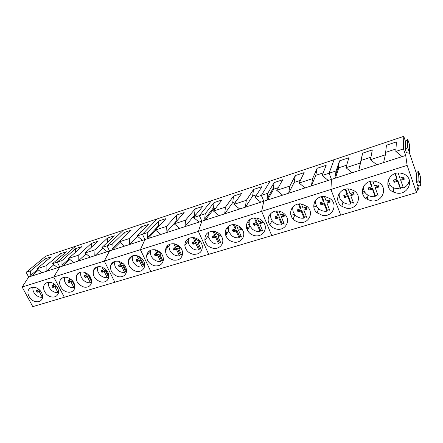 <?xml version="1.0" encoding="UTF-8"?>
<svg xmlns="http://www.w3.org/2000/svg" width="443" height="443" viewBox="0 0 443 443"><rect width="100%" height="100%" fill="white"/><g stroke="black" fill="none" stroke-linecap="round" stroke-linejoin="round"><path stroke-width="0.66" d="M33.009 287.247C32.483 290.171 33.557 292.845 36.243 295.265C38.192 296.816 40.219 297.497 42.318 297.303L42.589 297.054M37.605 288.493L38.397 289.977L36.271 290.636L37.134 292.247L39.261 291.594L42.318 297.303M38.397 289.977L38.978 289.456M37.733 290.182L38.347 291.156L40.163 290.597M39.261 291.594L40.252 290.697M37.134 292.247L38.347 291.156M48.575 282.313C47.96 285.303 49.018 288.039 51.759 290.519C53.736 292.092 55.796 292.779 57.944 292.579L58.52 292.02M53.055 283.293L54.029 285.142L51.848 285.818L52.711 287.452L54.893 286.782L57.944 292.579M54.029 285.142L54.799 284.428M53.265 285.375L53.885 286.366L56.062 285.691L58.393 290.137M54.893 286.782L56.062 285.691M52.711 287.452L53.885 286.366M64.54 277.257C63.836 280.314 64.883 283.116 67.674 285.652C69.673 287.252 71.772 287.944 73.964 287.728L74.873 286.831M74.679 284.81L72.951 281.222M68.925 277.994L70.06 280.181L67.818 280.873L68.682 282.534L70.919 281.848L73.964 287.728M70.06 280.181L71.018 279.262M69.202 280.447L69.817 281.449L72.048 280.762L74.873 286.222M70.919 281.848L72.048 280.762M68.682 282.534L69.817 281.449M80.914 272.085C80.133 275.208 81.158 278.066 83.998 280.663C86.02 282.28 88.157 282.977 90.405 282.756L91.651 281.632M91.623 280.679L89.336 276.177L89.752 276.044M85.233 272.595L86.507 275.092L84.209 275.801L85.067 277.49L87.365 276.781L90.405 282.756M86.507 275.092L87.515 273.846M85.543 275.385L86.163 276.404L88.456 275.701L91.479 281.654M89.336 276.177L89.624 275.884M87.365 276.781L88.456 275.701M85.067 277.49L86.163 276.404M97.72 266.791C96.856 269.975 97.864 272.894 100.749 275.54C102.798 277.18 104.974 277.883 107.278 277.65L108.867 276.46M105.584 269.189L105.229 268.884M108.878 276.199L106.265 270.961L107.001 270.734M101.99 267.079L103.385 269.87L101.026 270.595L101.884 272.312L104.243 271.587L107.278 277.65M103.385 269.87L104.432 268.796L104.061 268.054M102.316 270.197L102.937 271.232L105.29 270.507L108.308 276.554M106.265 270.961L106.769 270.44M104.243 271.587L105.29 270.507M101.884 272.312L102.937 271.232M114.97 261.37L114.964 261.376C114.034 264.626 115.025 267.594 117.949 270.285C120.025 271.947 122.24 272.655 124.599 272.412L125.579 271.321L126.371 271.166M123.287 263.707L122.794 263.862L122.351 262.954M126.521 271.47L123.647 265.612L124.721 265.279M119.211 261.442L120.717 264.504L118.298 265.252L119.15 266.996L121.57 266.249L124.599 272.412M120.717 264.504L121.72 263.435L121.111 262.195M119.538 264.87L120.158 265.922L122.573 265.174L125.579 271.321M123.647 265.612L124.367 264.831M121.57 266.249L122.573 265.174M119.15 266.996L120.158 265.922M132.678 255.816L132.485 256.403C131.815 259.559 132.856 262.389 135.608 264.886C137.707 266.57 139.966 267.284 142.386 267.029L143.316 265.944L144.219 265.761M141.483 258.081L140.647 258.335L139.982 256.946M144.518 266.387L141.5 260.113L142.928 259.676M136.915 255.677L138.515 259L136.029 259.764L136.881 261.536L139.368 260.772L142.386 267.029M138.515 259L139.467 257.931L138.659 256.253M137.219 259.399L137.839 260.467L140.315 259.698L143.316 265.944M141.5 260.113L142.436 259.055M139.368 260.772L140.315 259.698M136.881 261.536L137.839 260.467M150.864 250.134L150.504 251.425C150.127 254.426 151.207 257.062 153.749 259.343C155.875 261.049 158.179 261.769 160.654 261.503L161.54 260.418L162.548 260.213M160.189 252.288L158.993 252.66L158.134 250.838M162.847 260.838L159.845 254.465L161.645 253.911M155.122 249.78L156.8 253.341L154.247 254.127L155.1 255.927L157.653 255.14L160.654 261.503M156.8 253.341L157.702 252.283L156.722 250.206M161.147 253.274L159.845 254.465M155.382 253.778L156.002 254.863L158.55 254.077L161.54 260.418M157.653 255.14L158.55 254.077M155.1 255.927L156.002 254.863M169.547 244.314L169.071 246.458C168.993 249.221 170.101 251.618 172.393 253.645C174.548 255.373 176.895 256.098 179.432 255.821L180.262 254.742L181.392 254.504M179.421 246.341L177.853 246.823L176.829 244.608M181.685 255.14L178.695 248.661L180.894 247.986M173.844 243.733L175.6 247.521L172.969 248.335L173.817 250.162L176.441 249.354L179.432 255.821M175.6 247.521L176.441 246.469L175.317 244.038M180.39 247.338L179.531 247.604L178.695 248.661M174.044 248.002L174.664 249.104L177.283 248.296L180.262 254.742M176.441 249.354L177.283 248.296M173.817 250.162L174.664 249.104M188.74 238.362L188.242 241.496C188.452 243.943 189.554 246.042 191.559 247.787C193.741 249.542 196.133 250.273 198.741 249.979L199.505 248.911L200.762 248.628M199.212 240.217L197.24 240.826L196.077 238.24M201.056 249.282L198.082 242.692L200.696 241.889M193.115 237.542L194.92 241.546L192.223 242.376L193.065 244.237L195.762 243.406L198.741 249.979M194.92 241.546L195.706 240.499L194.46 237.741M200.186 241.23L198.857 241.64L198.082 242.692M193.231 242.066L193.851 243.185L196.542 242.354L199.505 248.911M195.762 243.406L196.542 242.354M193.065 244.237L193.851 243.185M226.406 234.413L226.14 232.564M208.465 232.276L208.099 236.523L211.267 241.762C213.482 243.539 215.924 244.281 218.593 243.977L219.296 242.908L220.686 242.592M219.578 233.915L217.186 234.652L215.896 231.728M220.974 243.251L218.022 236.551L220.819 235.693L220.647 235.05M212.939 231.185L214.8 235.394L212.047 236.385L212.861 238.14L215.636 237.287L218.593 243.977M214.8 235.394L215.519 234.358L214.174 231.301M220.564 234.945L218.731 235.51L218.022 236.551M212.967 235.958L213.587 237.099L216.356 236.241L219.296 242.908M215.636 237.287L216.356 236.241M212.861 238.14L213.587 237.099M246.906 229.014L246.441 225.376M228.749 226.057L228.699 231.479L231.545 235.56C233.788 237.37 236.28 238.112 239.021 237.797L239.657 236.739L241.18 236.374M240.543 227.425L237.708 228.306L236.313 225.055M241.474 237.049L238.539 230.233L241.418 229.347L240.699 227.569M233.356 224.667L235.255 229.064L232.392 229.95L232.614 230.731L233.228 231.872L236.086 230.991L239.021 237.797M235.255 229.064L235.909 228.034L234.474 224.712M241.214 228.577L239.181 229.203L238.539 230.233M233.267 229.679L233.887 230.836L236.734 229.956L239.657 236.739M236.086 230.991L236.734 229.956M233.228 231.872L233.887 230.836M249.603 219.711C248.839 221.888 248.994 224.069 250.079 226.262L252.416 229.181C254.686 231.013 257.233 231.767 260.047 231.434L260.617 230.388L262.284 229.978M262.572 230.67L259.664 223.732L262.627 222.818L261.985 221.112L261.802 220.847L258.839 221.766L257.35 218.216M254.387 217.973L256.309 222.547L253.368 223.46L253.867 224.9L254.193 225.415L257.134 224.507L260.047 231.434M256.309 222.547L256.896 221.528L255.389 217.956M262.428 222.032L260.235 222.707L259.664 223.732M254.16 223.211L254.78 224.391L257.715 223.482L260.617 230.388M257.134 224.507L257.715 223.482M254.193 225.415L254.78 224.391M271.055 213.238C270.23 215.857 270.618 218.371 272.235 220.786L273.907 222.613C276.21 224.474 278.808 225.232 281.704 224.883L282.191 223.842L284.013 223.383M284.301 224.097L281.416 217.031L284.472 216.09L283.653 214.085L280.602 215.032L279.035 211.195C271.044 209.461 265.08 218.532 269.881 224.784C271.553 227.087 273.813 228.522 276.654 229.103C285.015 231.052 291.14 220.907 285.176 214.645C283.526 212.812 281.477 211.66 279.029 211.195M276.055 211.095L277.994 215.835L274.965 216.777L275.784 218.764L278.813 217.834L281.704 224.883M277.994 215.835L278.503 214.833L276.947 211.034M284.273 215.292L281.909 216.018L281.416 217.031M275.679 216.555L276.294 217.751L279.317 216.821L282.191 223.842M278.813 217.834L279.317 216.821M275.784 218.764L276.294 217.751M293.133 206.654C292.308 209.689 292.978 212.463 295.143 214.977L296.046 215.846C298.383 217.734 301.035 218.499 304.009 218.133L304.419 217.109L306.395 216.594M306.689 217.325L303.832 210.132L306.977 209.162L306.174 207.119L303.023 208.094L301.39 203.985M298.388 204.029L300.337 208.924L297.214 209.893L298.023 211.92L301.146 210.957L304.009 218.133M300.337 208.924L300.764 207.928L299.175 203.935M306.789 208.343L304.241 209.129L303.832 210.132M297.84 209.7L298.46 210.912L301.572 209.954L304.419 217.109M301.146 210.957L301.572 209.954M298.023 211.92L298.46 210.912M315.876 199.97C315.128 203.365 316.103 206.311 318.783 208.803L318.86 208.869C321.23 210.79 323.944 211.56 327 211.178L327.322 210.165L329.47 209.589M329.764 210.342L326.934 203.016L330.185 202.019L329.382 199.937L326.137 200.939L324.453 196.576M321.419 196.758L323.368 201.798L320.145 202.794L320.948 204.86L324.171 203.869L327 211.178M323.368 201.798L323.711 200.817L322.094 196.642M330.002 201.183L327.261 202.03L326.934 203.016M320.682 202.628L321.297 203.869L324.509 202.877L327.322 210.165M324.171 203.869L324.509 202.877M320.948 204.86L321.297 203.869M339.31 193.203C338.762 196.504 339.787 199.328 342.384 201.681L343.131 202.257C345.407 203.791 347.938 204.378 350.706 204.007L350.939 203.005L353.265 202.368M353.553 203.143L350.762 195.679L354.112 194.649L353.326 192.528L349.976 193.563L348.248 188.951M345.18 189.283L347.118 194.449L343.796 195.479L344.588 197.578L347.91 196.559L350.706 204.007M347.118 194.449L347.367 193.48L345.745 189.155M353.94 193.801L351 194.704L350.762 195.679M344.233 195.341L344.848 196.603L348.154 195.584L350.939 203.005M347.91 196.559L348.154 195.584M344.588 197.578L344.848 196.603M363.493 186.359C363.182 189.46 364.235 192.096 366.649 194.261L368.194 195.341C370.348 196.537 372.668 196.958 375.166 196.609L375.299 195.618L377.813 194.914M378.1 195.717L375.348 188.109L378.804 187.046L378.029 184.886L374.573 185.955L372.818 181.109M369.706 181.586L371.627 186.863L368.194 187.926L368.975 190.069L372.408 189.017L375.166 196.609M371.627 186.863L371.777 185.916L370.16 181.458M378.638 186.182L375.487 187.151L375.348 188.109M368.526 187.826L369.141 189.111L372.552 188.059L375.299 195.618M372.408 189.017L372.552 188.059M368.975 190.069L369.141 189.111M388.489 179.448C388.433 182.272 389.502 184.659 391.695 186.608L393.993 188.081L400.406 188.967L400.439 187.998L403.152 187.223M398.196 173.03L399.963 178.097L403.534 176.99L404.298 179.194L400.732 180.295L403.44 188.054C407.006 186.243 408.944 183.491 409.254 179.78M395.034 173.656L396.922 179.038L393.378 180.135L394.148 182.322L397.692 181.231L400.406 188.967M396.922 179.038L396.967 178.103L395.366 173.545M404.143 178.313L400.76 179.354L400.732 180.295M393.6 180.063L394.209 181.375L397.736 180.29L400.439 187.998M397.692 181.231L397.736 180.29M394.148 182.322L394.209 181.375M22.15 287.031L53.741 277.047L64.34 297.259L32.776 306.645L22.15 287.031L28.662 277.047L26.12 272.307L45.601 256.264L75.565 246.236L57.241 262.129L59.777 267.013L53.741 277.047L64.34 297.259L114.859 282.241L104.321 261.065L114.859 282.241L416.492 192.572L417.843 187.284L418.967 189.787L418.818 185.678M26.12 272.307L30.617 270.834L45.053 258.862L45.086 261.929M28.662 277.047L41.913 272.772L36.907 268.779L51.178 256.824L45.053 258.862M36.907 268.779L46.094 265.772L60.11 253.85L60.104 257.161M41.913 272.772L57.612 267.71L52.551 263.663L66.378 251.762L60.11 253.85M52.551 263.663L61.97 260.584L75.531 248.717L75.487 252.311M57.612 267.71L73.71 262.522L68.587 258.419L78.256 255.257L78.167 261.082L86.047 253.839M51.255 296.882C54.223 297.447 56.405 296.644 57.806 294.473C60.314 290.569 56.217 283.476 50.829 282.473C48.038 281.947 45.934 282.656 44.516 284.589C41.659 288.443 45.745 295.83 51.255 296.882M35.551 301.6C38.325 302.154 40.407 301.45 41.786 299.49C44.472 295.73 40.379 288.454 34.958 287.435C32.339 286.92 30.334 287.54 28.95 289.29C25.943 292.995 30.019 300.537 35.551 301.6M30.617 270.834L30.711 275.297L31.204 276.227L38.508 270.058M30.711 275.297L37.705 269.41M46.094 265.772L46.144 271.409L53.869 264.72M73.71 262.522L109.532 250.971L104.321 261.065L109.532 250.971L142.485 240.344L137.097 236.014L148.327 224.49L141.217 226.855L140.896 232.115M78.256 255.257L91.341 243.456L91.247 247.371M68.587 258.419L81.961 246.579L75.531 248.717M90.234 257.189L85.05 253.036L97.931 241.263L91.341 243.456M85.05 253.036L94.968 249.791L107.549 238.063L107.389 242.354M107.189 251.724L101.94 247.515L114.305 235.814L107.549 238.063M101.94 247.515L107.012 245.854L109.532 250.971L107.012 245.854L123.326 230.244L107.012 245.854L112.123 244.182L124.167 232.531L123.94 237.221L111.935 249.032L112.428 250.035L120.075 242.476M142.485 240.344L144.955 239.547L140.381 249.669L53.741 277.047L59.777 267.013L57.241 262.129L75.565 246.236L157.215 218.897L142.452 234.264L144.955 239.547L140.381 249.669L150.847 271.542L140.381 249.669L198.381 231.34L208.697 254.343L198.381 231.34L261.647 211.35L271.747 235.604L261.647 211.35L330.932 189.46L340.717 215.099L330.932 189.46L407.128 165.383L416.492 192.572M61.97 260.584L61.959 265.191L62.452 266.149L69.922 259.487M61.959 265.191L69.114 258.839M94.968 249.791L94.808 255.716L102.748 248.163M100.877 281.958C104.62 282.568 107.167 281.333 108.513 278.243C109.432 272.761 106.924 268.945 100.993 266.808C97.499 266.237 95.029 267.323 93.595 270.064C92.288 275.673 94.713 279.638 100.877 281.958M83.904 287.064C87.349 287.662 89.763 286.599 91.153 283.869C92.354 278.365 89.912 274.466 83.827 272.168C80.604 271.614 78.273 272.545 76.822 274.965C75.255 280.563 77.619 284.594 83.904 287.064M67.369 292.037C70.553 292.618 72.851 291.699 74.258 289.273C75.687 283.78 73.305 279.821 67.114 277.39C64.124 276.847 61.909 277.656 60.464 279.815C57.8 283.813 61.893 291.001 67.369 292.037M96.026 267.428L96.352 267.323M124.599 246.109L119.283 241.839L131.095 230.222L124.167 232.531M119.283 241.839L129.744 238.423L141.217 226.855M137.097 236.014L147.846 232.503L158.71 221.029L158.356 225.886L147.519 237.526L148.006 238.561L160.859 234.419L155.404 230.033L166.446 226.417L165.948 232.78L176.142 221.195L176.746 220.996M136.211 271.332C140.747 271.947 143.56 270.23 144.651 266.193C144.872 260.927 142.231 257.411 136.737 255.639C132.523 255.063 129.777 256.569 128.492 260.157C127.855 265.639 130.43 269.361 136.211 271.332M118.309 276.714C122.412 277.335 125.092 275.884 126.344 272.356C126.936 266.952 124.361 263.264 118.624 261.298C114.798 260.722 112.195 261.996 110.805 265.119C109.809 270.695 112.306 274.56 118.309 276.714M112.123 244.182L111.935 249.032M129.744 238.423L129.422 244.553L137.446 236.296M130.059 258.463L129.594 257.948M160.859 234.419L201.847 221.201L198.381 231.34L201.847 221.201L219.135 215.625L213.46 211.045L225.476 207.114L224.673 213.842L232.713 202.612L235.903 201.565M166.446 226.417L176.668 215.054L176.142 221.195M155.404 230.033L166.009 218.604L158.71 221.029M179.742 228.328L174.215 223.881L184.161 212.562L176.668 215.054M174.215 223.881L185.573 220.165L195.108 208.913L194.494 215.165L195.917 214.7M199.162 222.07L193.558 217.552L202.805 206.355L195.108 208.913M193.558 217.552L199.378 215.652L201.847 221.201L199.378 215.652L205.242 213.731L214.052 202.612L213.487 207.734L204.677 219.041L205.164 220.132L213.941 208.78L213.487 207.734M155.692 230.266L148.006 238.561L144.955 239.547L142.452 234.264L157.215 218.897L211.438 200.745L199.378 215.652L211.438 200.745L270.191 181.076L261.359 195.38L263.779 201.233L261.647 211.35L263.779 201.233L282.645 195.147L276.731 190.357L289.855 186.066L288.692 193.198L294.152 182.433L300.387 180.384M147.846 232.503L147.519 237.526M158.655 226.528L158.356 225.886M185.573 220.165L184.975 226.644L194.494 215.165M188.519 238.999L188.33 238.589M192.982 254.26C199.35 254.697 202.462 251.851 202.318 245.721C201.299 241.496 198.597 238.816 194.211 237.686C188.303 237.238 185.174 239.785 184.825 245.328C185.495 249.968 188.209 252.947 192.982 254.26M173.529 260.113C179.182 260.65 182.228 258.236 182.66 252.881C182.045 248.202 179.326 245.189 174.509 243.844C169.265 243.312 166.241 245.45 165.444 250.251C165.66 255.284 168.357 258.568 173.529 260.113M154.613 265.8C159.657 266.393 162.598 264.36 163.428 259.709C163.234 254.681 160.549 251.386 155.36 249.824C150.681 249.259 147.785 251.048 146.688 255.196C146.461 260.501 149.103 264.034 154.613 265.8M167.936 247.249L167.299 245.882M185.805 241.95L185.595 241.485M186.514 243.152L185.539 241.585M167.138 248.202L166.363 247.139M219.135 215.625L263.779 201.233L261.359 195.38L267.76 193.292L274.117 182.621L273.292 188.031L266.924 198.918L267.395 200.064L273.741 189.133L273.292 188.031M225.476 207.114L233.522 196.133L232.713 202.612M213.46 211.045L221.965 199.976L214.052 202.612M239.691 208.996L233.937 204.35L241.651 193.425L233.522 196.133M233.937 204.35L246.308 200.302L253.534 189.471L252.621 196.072L256.768 194.71M260.849 202.174L255.018 197.456L261.891 186.686L253.534 189.471M255.018 197.456L261.359 195.38L270.191 181.076L334.066 159.69L329.11 173.23L331.458 179.409L330.932 189.46L331.458 179.409L352.124 172.742L345.95 167.72L360.347 163.013L358.752 170.605L361.106 160.432L370.957 157.199M205.242 213.731L204.677 219.041M213.941 208.78L215.625 208.227M246.308 200.302L245.389 207.163L252.621 196.072M247.703 222.607L247.122 222.785M249.331 224.219L248.495 224.479M254.803 235.67C262.356 237.437 268.314 228.942 263.757 222.624C262.079 220.21 259.786 218.709 256.868 218.117C249.686 216.549 243.938 224.064 247.421 230.222C249.021 233.134 251.48 234.951 254.803 235.67M233.594 242.05C240.377 243.628 246.07 236.673 242.853 230.515C241.274 227.469 238.777 225.576 235.366 224.834C228.937 223.433 223.494 229.529 225.764 235.394C227.159 238.938 229.773 241.153 233.594 242.05M212.994 248.246C219.069 249.647 224.424 244.043 222.386 238.24C221.029 234.574 218.399 232.282 214.49 231.357C207.806 231.036 204.611 234.054 204.91 240.394C205.989 244.53 208.681 247.15 212.994 248.246M247.344 227.475L249.415 226.838M247.216 229.801L246.557 224.573M226.788 233.832L225.609 230.255M261.614 231.058L262.173 230.017M247.36 228.754L248.49 228.411M226.002 229.214L228.245 228.516M247.205 222.613L249.132 222.015M282.645 195.147L331.458 179.409L329.11 173.23L336.121 170.937L339.521 160.848L338.402 166.59L334.958 176.918L335.417 178.13L338.834 167.753L338.402 166.59M289.855 186.066L295.287 175.572L294.152 182.433M276.731 190.357L282.712 179.758L274.117 182.621M305.1 187.91L299.103 183.042L304.136 172.626L295.287 175.572M299.103 183.042L312.631 178.618L317.083 168.318L315.82 175.312L323.191 172.892M328.252 180.445L322.161 175.5L326.192 165.283L317.083 168.318M322.161 175.5L329.11 173.23L334.066 159.69L403.761 136.355L403.468 148.914L405.716 155.465L407.128 165.383M267.76 193.292L266.924 198.918M273.741 189.133L278.254 187.649M312.631 178.618L311.335 185.899L315.82 175.312M315.754 203.647L313.871 204.229M322.388 215.348C332.388 217.635 338.635 204.145 329.935 198.547L325.439 196.698C315.809 194.66 309.64 206.97 317.116 212.85L322.388 215.348M299.169 222.331C308.35 224.457 314.569 212.623 307.204 206.615L301.877 204.057C293.072 202.163 286.964 212.856 293.128 219.008C294.756 220.764 296.771 221.871 299.169 222.331M313.843 206.997L316.64 206.139M291.018 215.353L294.556 214.262M291.56 208.803L292.801 208.42M314.779 201.576L315.637 201.31M352.124 172.742L405.716 155.465M360.347 163.013L362.634 153.156L361.106 160.432M345.95 167.72L348.901 157.725L339.521 160.848M376.76 164.802L370.492 159.696L372.303 149.939L362.634 153.156M370.492 159.696L385.355 154.834L386.457 145.226L396.424 141.91L395.826 151.412L403.468 148.914M336.121 170.937L334.958 176.918M338.834 167.753L346.703 165.167M385.355 154.834L383.599 162.592M385.637 152.375L395.981 148.981M402.189 156.6L395.826 151.412M403.761 136.355L405.555 141.605L407.715 139.34L409.576 144.811L409.648 153.223L406.403 152.663L405.445 149.872L407.698 147.525L409.648 153.223M409.515 153.2L416.342 173.202L418.491 171.031L420.307 176.358L420.85 186.049L417.644 185.462L416.713 182.749L418.962 180.511L420.85 186.049M396.574 193.037C408.911 195.679 415.185 177.709 403.064 173.739L400.81 173.152C388.788 170.799 382.547 187.577 393.511 192.09L396.574 193.037M371.051 200.712C382.63 203.254 388.882 186.691 377.813 182.145L374.872 181.259C363.625 178.989 357.412 194.361 367.297 199.378L371.051 200.712M346.337 208.149C357.136 210.569 363.382 195.496 353.453 190.401L349.76 189.1C339.31 186.935 333.114 200.817 341.841 206.305L346.337 208.149M407.715 139.34L407.698 147.525M405.555 141.605L405.445 149.872M365.414 198.01L367.64 197.334M418.491 171.031L418.962 180.511M416.342 173.202L416.713 182.749M363.631 189.349L362.651 189.654M362.296 192.079L363.415 191.73M388.672 181.602L387.769 181.885M409.188 180.572L409.354 180.074M388.367 179.736L388.489 180.235M383.422 189.327L383.56 189.039M363.398 186.52L363.443 186.83M387.952 185.589L389.292 185.174M362.551 193.386L365.11 192.6M233.273 229.701L232.614 230.731M254.459 223.876L253.867 224.9M46.332 282.955L44.516 284.589M30.517 287.917L28.95 289.29M96.48 267.201L93.595 270.064M79.291 272.6L76.822 274.965M62.585 277.85L60.464 279.815M132.424 255.904L128.492 260.157M114.178 261.636L110.805 265.119M188.231 240.942L184.825 245.328M169.137 245.793L165.444 250.251M150.686 250.644L146.688 255.196M249.93 225.963L247.421 230.222M228.582 231.102L225.764 235.394M226.434 232.121L225.36 233.743M208.022 236.064L204.91 240.394M318.611 208.653L317.116 212.85M294.977 214.794L293.128 219.008M272.074 220.548L269.881 224.784M418.967 189.787L417.057 190.357M393.766 187.97L393.511 192.09M367.995 195.23L367.297 199.378M342.954 202.13L341.841 206.305"/></g></svg>
